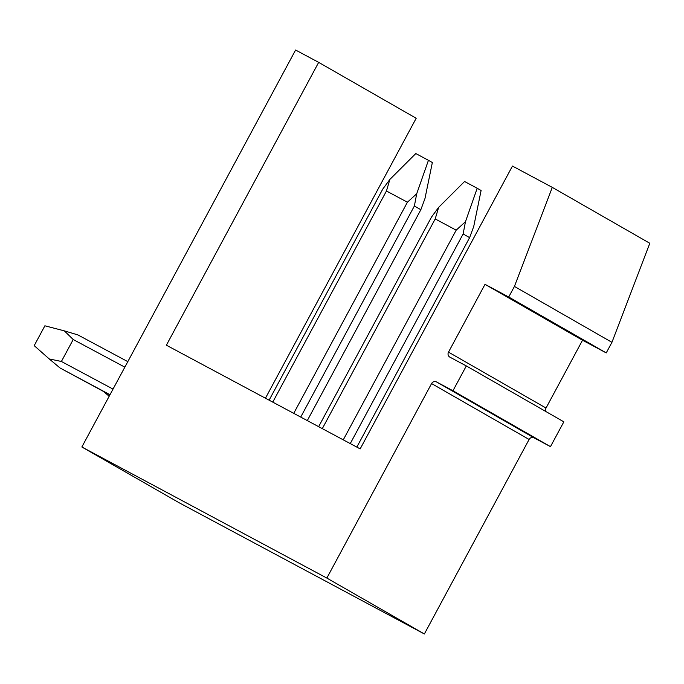 <?xml version="1.0" encoding="UTF-8"?>
<svg xmlns="http://www.w3.org/2000/svg" width="684" height="684" viewBox="0 0 684 684"><rect width="100%" height="100%" fill="white"/><g stroke="black" fill="none" stroke-linecap="round" stroke-linejoin="round"><path stroke-width="1.03" d="M265.452 398.216L416.188 118.272L318.676 62.372L166.383 345.206L360.169 448.892L512.453 166.067L552.287 187.373L514.428 286.425L508.725 297.01L485.016 284.33L448.507 352.14A3.753 3.582 119.8 0 0 449.884 357.142L466.326 365.931L452.962 390.744L436.529 381.946A3.753 3.582 119.8 0 0 431.578 383.57L326.849 578.074L81.858 446.985L179.37 502.885L424.362 633.974L326.849 578.074M514.428 286.425L611.941 342.325L649.8 243.273L552.287 187.373M611.941 342.325L606.238 352.91L508.725 297.01M606.238 352.91L582.529 340.222L485.016 284.33M582.529 340.222L546.02 408.04L448.507 352.14M545.969 411.588A3.753 3.582 119.8 0 1 546.02 408.04M452.962 390.744L550.475 446.643L563.838 421.831L466.326 365.931M550.475 446.643L534.042 437.846L436.529 381.946M431.578 383.57L529.1 439.461A3.753 3.582 119.8 0 1 534.042 437.846M529.1 439.461L424.362 633.974M318.676 62.372L295.599 50.026L81.858 446.985M356.826 447.114L469.609 237.656L463.136 233.954L350.259 443.591M469.609 237.656L473.738 226.455L481.1 190.503L477.201 188.262L465.462 221.71L456.177 230.166L343.265 439.855M322.301 428.637L435.204 218.94L438.641 207.363L431.527 217.033L318.641 426.679M463.136 233.954L465.462 221.71M438.641 207.363L464.556 181.499L477.201 188.262M435.204 218.94L456.177 230.166M108.799 395.933L103.412 391.436M307.296 420.609L420.848 209.714L414.376 206.004L300.721 417.086M420.848 209.714L424.978 198.505L432.348 162.553L428.44 160.312L416.701 193.769L407.416 202.216L293.735 413.35M272.762 402.132L386.451 190.998L389.88 179.413L382.766 189.092L269.111 400.174M414.376 206.004L416.701 193.769M389.88 179.413L415.804 153.549L428.44 160.312M386.451 190.998L407.416 202.216M127.814 361.639L77.856 334.904L64.347 330.868L73.214 339.529L124.847 367.154M109.902 394.907L60.047 367.983L49.239 358.938L61.398 361.477L113.031 389.102M110.004 394.719L60.047 367.983M73.214 339.529L61.398 361.477M64.347 330.868L44.887 325.798L34.2 345.642L49.239 358.938"/></g></svg>

